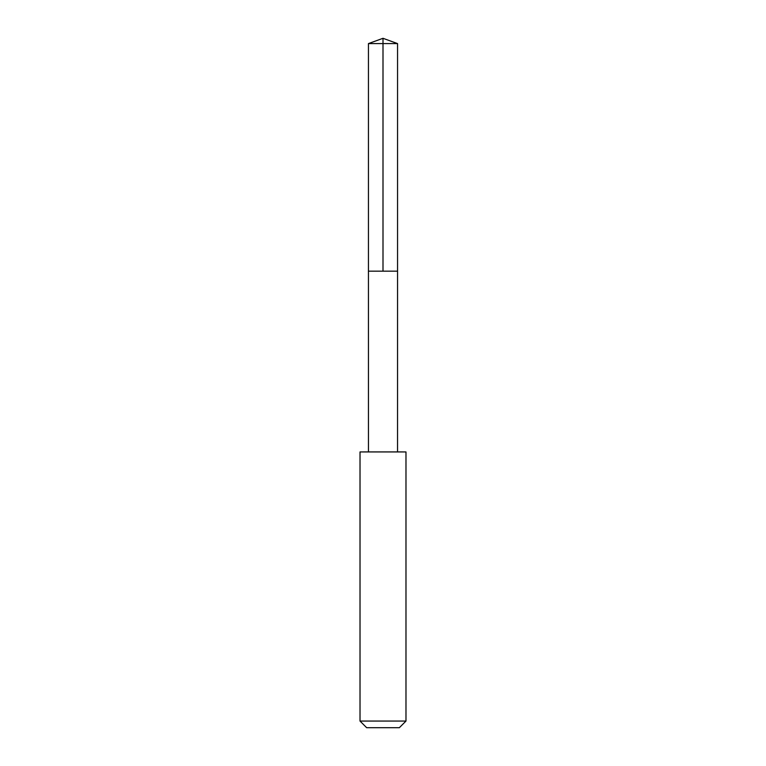 <?xml version="1.0" encoding="UTF-8"?>
<svg xmlns="http://www.w3.org/2000/svg" width="766" height="766" viewBox="0 0 766 766"><rect width="100%" height="100%" fill="white"/><g stroke="black" fill="none" stroke-linecap="round" stroke-linejoin="round"><path stroke-width="1.15" d="M368.446 271.164L397.554 271.164L397.554 43.595L368.446 43.595L368.446 271.164L397.554 271.164L397.544 451.921L368.456 451.921L368.446 271.164M383.986 451.94L360.02 451.94L360.02 721.065L405.98 721.065L405.98 451.94L383.986 451.94M405.98 721.065L399.345 727.7L366.655 727.7L360.02 721.065M383 271.164L383 38.3L368.446 43.595M383 38.3L397.554 43.595M368.456 451.921L360.02 451.94M397.544 451.921L405.98 451.94"/></g></svg>
